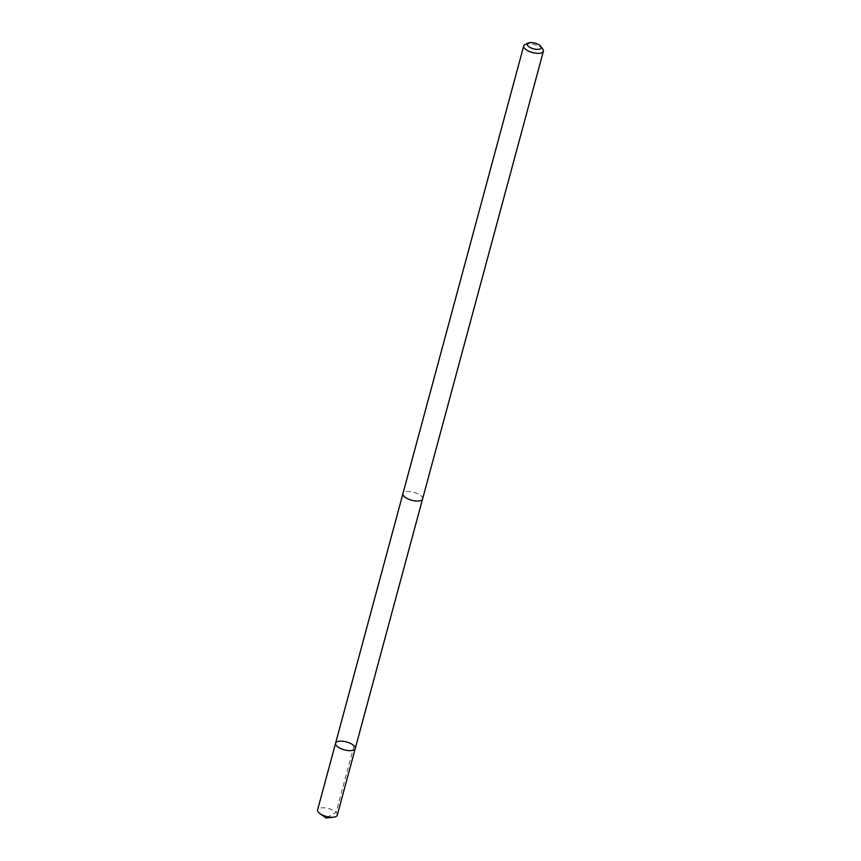 <?xml version="1.0" encoding="UTF-8"?>
<svg xmlns="http://www.w3.org/2000/svg" width="861" height="861" viewBox="0 0 861 861"><rect width="100%" height="100%" fill="white"/><g stroke="black" fill="none" stroke-linecap="round" stroke-linejoin="round"><path stroke-width="0.65" stroke-dasharray="4.3 3.23" d="M337.275 815.195A10.192 4.09 15.1 0 0 337.308 814.463A10.192 4.09 15.1 0 0 327.643 808.371A10.192 4.09 15.1 0 0 317.601 809.889M402.916 494.375A10.16 4.09 15.1 0 0 412.559 500.456A10.16 4.09 15.1 0 0 422.579 498.939A10.16 4.09 15.1 0 0 422.611 498.218A10.16 4.09 15.1 0 0 412.968 492.137A10.16 4.09 15.1 0 0 402.948 493.644A10.16 4.09 15.1 0 0 402.916 494.375M335.586 743.247A10.181 4.09 -164.9 0 1 346.477 741.945A10.181 4.09 -164.9 0 1 355.249 748.553M422.503 499.208L422.579 498.939A10.192 4.09 15.1 0 0 422.633 498.218A10.192 4.09 15.1 0 0 412.968 492.126A10.192 4.09 15.1 0 0 402.926 493.644L402.873 493.913M542.871 49.228A10.192 4.09 15.1 0 0 534.627 44.632A10.192 4.09 15.1 0 0 525.199 44.46M354.065 745.787L336.091 812.429L327.955 816.863"/><path stroke-width="1.29" d="M335.542 743.969A10.181 4.09 -164.9 0 1 335.586 743.247A10.181 4.09 -164.9 0 1 346.477 741.945A10.181 4.09 -164.9 0 1 355.249 748.553A10.181 4.09 -164.9 0 1 345.207 750.071A10.181 4.09 -164.9 0 1 335.542 743.969A10.181 4.09 -164.9 0 1 335.586 743.247L317.601 809.889A10.192 4.09 15.1 0 0 317.558 810.61A10.192 4.09 15.1 0 0 319.937 813.613A10.192 4.09 15.1 0 0 333.368 817.24A10.192 4.09 15.1 0 0 337.275 815.195L355.249 748.553A10.181 4.09 -164.9 0 1 345.207 750.071A10.181 4.09 -164.9 0 1 335.542 743.969M528.31 43.05L525.199 44.46A10.192 4.09 15.1 0 0 523.725 45.924L402.926 493.644A10.192 4.09 15.1 0 0 411.698 500.252A10.192 4.09 15.1 0 0 422.6 498.95L543.399 51.23A10.192 4.09 15.1 0 0 543.442 50.508A10.192 4.09 15.1 0 0 542.871 49.228L540.891 46.44A7.243 2.917 15.1 0 0 535.025 43.168A7.243 2.917 15.1 0 0 528.31 43.05A7.243 2.917 15.1 0 0 532.539 48.507A7.243 2.917 15.1 0 0 541.289 47.355A7.243 2.917 15.1 0 0 540.891 46.44M523.725 45.924A10.192 4.09 15.1 0 0 532.496 52.532A10.192 4.09 15.1 0 0 543.399 51.23M327.955 816.863L325.975 817.95L333.368 817.24M325.975 817.95L319.937 813.613M402.873 493.913L335.586 743.247M422.503 499.208L355.249 748.553"/></g></svg>

